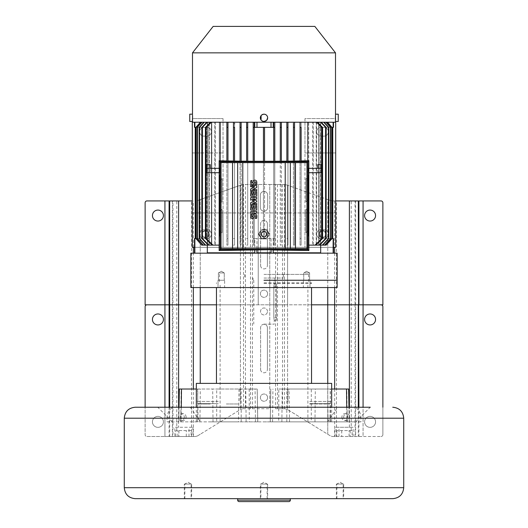 <?xml version="1.0" encoding="UTF-8"?>
<svg xmlns="http://www.w3.org/2000/svg" width="528" height="528" viewBox="0 0 528 528"><rect width="100%" height="100%" fill="white"/><g stroke="black" fill="none" stroke-linecap="round" stroke-linejoin="round"><path stroke-width="0.4" stroke-dasharray="2.64 1.98" d="M317.77 421.865L289.529 421.865L317.77 421.865M210.23 421.865L238.471 421.865L210.23 421.865M124.278 418.209L167.059 418.209L167.059 421.865L216.718 421.865L216.718 389.017L257.209 389.017L196.337 389.017M167.059 421.865L257.783 421.865L249.295 421.865L249.196 389.017M178.774 421.865L179.032 407.233L178.774 421.865M360.941 421.865L339.167 421.865L360.941 421.865L360.941 418.209L403.722 418.209M249.295 421.865L355.621 421.865L327.571 421.865L337.722 407.233L353.324 407.233A10.976 7.61 -90 0 1 360.941 418.209M257.783 421.865L257.209 389.017L257.783 421.865M216.718 421.865L298.564 421.865L270.217 421.865L278.705 421.865L278.804 389.017L331.663 389.017M327.571 421.865L278.705 421.865M264 421.865L331.663 421.865L264 421.865M309.718 403.966L329.908 403.966L309.718 403.966M309.718 403.649L330.442 403.649L309.718 403.649M309.718 389.017L331.525 389.017L309.718 389.017M349.206 421.865L348.632 389.017L278.804 389.017M270.791 389.017L270.217 421.865L270.791 389.017M346.718 407.233L346.896 421.865L347.457 421.865M337.722 407.233L157.747 407.233L190.278 407.233L200.429 421.865M190.278 407.233L135.254 407.233M355.621 421.865L370.253 407.233L353.324 407.233M167.059 418.209A10.976 7.61 90 0 1 174.676 407.233M184.318 498.676L191.638 498.676L184.318 498.676L184.318 484.044L191.638 484.044L191.638 498.676M237.666 498.676L290.334 498.676L237.666 498.676L267.656 498.676L260.344 498.676L260.344 484.044L267.109 484.044L260.344 484.044M336.362 498.676L343.682 498.676L336.362 498.676L336.362 484.044L343.682 484.044L343.682 498.676M342.718 498.676L336.917 498.676L342.718 498.676M185.282 498.676L191.083 498.676L185.282 498.676M342.718 484.044L336.917 484.044L342.718 484.044M185.282 484.044L191.083 484.044L185.282 484.044M311.282 421.865L339.167 421.865L298.564 421.865L311.282 421.865L311.282 389.017M239.131 501.6L288.869 501.6M178.794 421.865L179.368 389.017L216.718 389.017M181.282 407.233L181.104 421.865L180.543 421.865M218.282 389.017L196.475 389.017L218.282 389.017M218.282 403.649L197.558 403.649L218.282 403.649M210.23 403.966L198.092 403.966L210.23 403.966M226.327 403.966L238.471 403.966L226.327 403.966M264 283.529L311.546 283.529L264 283.529M264 280.243L337.154 280.243L264 280.243M306.676 280.243L303.382 280.243L306.676 280.243M303.382 280.243L309.969 280.243L303.382 280.243L303.382 287.555L309.969 287.555L303.382 287.555L309.969 287.555L303.382 287.555L303.382 280.243M221.324 280.243L224.618 280.243L221.324 280.243M224.618 280.243L218.031 280.243L224.618 280.243L224.618 287.555L218.031 287.555L224.618 287.555L218.031 287.555L224.618 287.555L224.618 280.243M337.154 287.555L190.846 287.555M196.337 383.387L331.663 383.387M309.969 280.243L309.969 287.555L309.969 280.243M218.031 280.243L218.031 287.555L218.031 280.243M264 484.044L267.656 484.044L264 484.044C260.007 484.044 260.007 484.044 264 484.044C267.993 484.044 267.993 484.044 264 484.044M336.362 484.044L343.682 484.044M184.318 484.044L191.638 484.044M309.718 401.452L331.525 401.452L309.718 401.452M218.282 401.452L196.475 401.452L218.282 401.452M275.563 408.712L285.16 408.712L275.563 408.712L275.563 304.821L269.768 304.821L277.497 304.821L269.768 304.821L269.768 408.712L269.768 184.483L284.282 184.483L269.768 184.483L269.768 304.821L240.425 304.821L243.533 304.821L243.533 408.712L269.768 408.712L243.533 408.712M335.689 200.93L332.211 200.93L327.756 199.564L332.211 200.93L351.219 200.93L351.219 304.821L327.756 304.821L363.073 304.821L355.04 304.821L355.04 200.93L381.044 200.93A1.828 1.828 0 0 1 382.873 202.759L382.873 304.821L363.073 304.821L363.073 200.93M382.873 407.233L382.873 434.663A1.828 1.828 0 0 1 381.044 436.491A1.828 1.828 0 0 0 382.873 434.663L382.873 306.649A1.828 1.828 0 0 0 381.044 304.821L363.073 304.821L363.073 436.491L381.044 436.491L332.435 436.491L330.521 435.95L332.435 436.491L363.073 436.491L363.073 407.233M284.467 408.712L284.467 184.483L286.744 184.912L327.756 199.564L327.756 304.821L245.467 304.821L245.467 184.483L269.768 184.483L243.533 184.483L243.533 304.821L200.244 304.821L200.244 199.564L197.017 200.713L241.256 184.912L245.467 184.483M164.927 407.233L164.927 436.491L195.565 436.491L197.479 435.95L200.244 434.254L197.479 435.95L195.565 436.491L164.927 436.491L164.927 304.821L172.372 304.821L145.127 304.821L145.127 202.759A1.828 1.828 0 0 1 146.956 200.93L164.927 200.93L164.927 304.821L146.956 304.821A1.828 1.828 0 0 0 145.127 306.649L145.127 434.663A1.828 1.828 0 0 0 146.956 436.491L164.927 436.491L146.956 436.491A1.828 1.828 0 0 1 145.127 434.663L145.127 407.233M172.372 436.491L172.372 304.821L245.467 304.821L245.467 408.712M327.756 287.555L327.756 199.564L287.575 185.209L287.575 409.563L287.575 304.821L327.756 304.821L327.756 434.254L330.521 435.95L287.575 409.563L327.756 434.254L327.756 383.387M287.575 409.563L285.16 408.712L287.575 409.563M353.146 436.491L353.146 427.277L335.062 427.277L352.598 427.277M341.893 417.133A3.472 2.897 -90 0 0 344.791 420.605A3.472 2.897 -90 0 0 347.688 417.133A3.472 2.897 -90 0 0 344.791 413.655A3.472 2.897 -90 0 0 341.893 417.133M352.117 430.571L336.811 430.571L352.117 430.571L352.117 436.491M343.715 417.133A3.472 2.897 90 0 1 346.612 413.655A3.472 2.897 90 0 1 349.51 417.133A3.472 2.897 90 0 1 346.612 420.605A3.472 2.897 90 0 1 343.715 417.133M375.56 319.447A5.485 5.485 0 0 1 370.069 324.938A5.485 5.485 0 0 1 364.584 319.447A5.485 5.485 0 0 1 370.069 313.962A5.485 5.485 0 0 1 375.56 319.447M375.56 421.865A5.485 5.485 0 0 1 370.069 427.35A5.485 5.485 0 0 1 364.584 421.865A5.485 5.485 0 0 1 370.069 416.374A5.485 5.485 0 0 1 375.56 421.865A5.485 5.485 0 0 0 370.069 416.374A5.485 5.485 0 0 0 364.584 421.865A5.485 5.485 0 0 0 370.069 427.35A5.485 5.485 0 0 0 375.56 421.865M267.472 311.454A3.472 3.472 0 0 0 264 307.982A3.472 3.472 0 0 0 260.528 311.454A3.472 3.472 0 0 0 264 314.932A3.472 3.472 0 0 0 267.472 311.454A3.472 3.472 0 0 1 264 314.932A3.472 3.472 0 0 1 260.528 311.454A3.472 3.472 0 0 1 264 307.982A3.472 3.472 0 0 1 267.472 311.454M267.399 327.697L267.399 369.389L267.399 327.697A3.399 3.399 0 0 0 264 324.291A3.399 3.399 0 0 0 260.601 327.697L260.601 369.389L260.601 327.697A3.399 3.399 0 0 1 264 324.291A3.399 3.399 0 0 1 267.399 327.697M260.601 369.389A3.399 3.399 0 0 0 264 372.794A3.399 3.399 0 0 0 267.399 369.389A3.399 3.399 0 0 1 264 372.794A3.399 3.399 0 0 1 260.601 369.389M267.623 397.63A3.623 3.623 0 0 0 264 394.007A3.623 3.623 0 0 0 260.377 397.63A3.623 3.623 0 0 0 264 401.247A3.623 3.623 0 0 0 267.623 397.63A3.623 3.623 0 0 1 264 401.247A3.623 3.623 0 0 1 260.377 397.63A3.623 3.623 0 0 1 264 394.007A3.623 3.623 0 0 1 267.623 397.63M242.84 408.712L240.926 409.253L200.244 434.254L240.926 409.253L242.84 408.712M191.189 430.571L175.883 430.571L191.189 430.571L191.189 436.491M184.285 417.133A3.472 2.897 -90 0 1 181.388 420.605A3.472 2.897 -90 0 1 178.49 417.133A3.472 2.897 -90 0 1 181.388 413.655A3.472 2.897 -90 0 1 184.285 417.133M163.416 421.865A5.485 5.485 0 0 1 157.931 427.35A5.485 5.485 0 0 1 152.44 421.865A5.485 5.485 0 0 1 157.931 416.374A5.485 5.485 0 0 1 163.416 421.865A5.485 5.485 0 0 0 157.931 416.374A5.485 5.485 0 0 0 152.44 421.865A5.485 5.485 0 0 0 157.931 427.35A5.485 5.485 0 0 0 163.416 421.865M163.416 319.447A5.485 5.485 0 0 1 157.931 324.938A5.485 5.485 0 0 1 152.44 319.447A5.485 5.485 0 0 1 157.931 313.962A5.485 5.485 0 0 1 163.416 319.447M175.395 427.277L192.938 427.277L174.854 427.277L174.86 436.491M186.107 417.133A3.472 2.897 90 0 0 183.209 413.655A3.472 2.897 90 0 0 180.312 417.133A3.472 2.897 90 0 0 183.209 420.605A3.472 2.897 90 0 0 186.107 417.133M351.219 430.571L351.219 304.821L355.04 304.821L355.04 436.491M284.467 184.483L287.575 185.209L287.575 304.821L275.563 304.821L275.563 184.483M164.927 200.93L191.532 200.93L191.532 304.821L200.244 304.821L200.244 383.387M191.532 436.491L191.532 304.821L172.96 304.821L172.96 436.491M172.372 200.93L172.372 304.821L172.96 304.821L172.96 200.93M267.399 223.799L267.399 265.498L267.399 223.799A3.399 3.399 0 0 0 264 220.4A3.399 3.399 0 0 0 260.601 223.799L260.601 265.498L260.601 223.799A3.399 3.399 0 0 1 264 220.4A3.399 3.399 0 0 1 267.399 223.799M260.601 265.498A3.399 3.399 0 0 0 264 268.904A3.399 3.399 0 0 0 267.399 265.498A3.399 3.399 0 0 1 264 268.904A3.399 3.399 0 0 1 260.601 265.498M267.623 293.74A3.623 3.623 0 0 0 264 290.116A3.623 3.623 0 0 0 260.377 293.74A3.623 3.623 0 0 0 264 297.356A3.623 3.623 0 0 0 267.623 293.74A3.623 3.623 0 0 1 264 297.356A3.623 3.623 0 0 1 260.377 293.74A3.623 3.623 0 0 1 264 290.116A3.623 3.623 0 0 1 267.623 293.74M267.656 195.089A3.656 3.656 0 0 0 264 191.433A3.656 3.656 0 0 0 260.344 195.089L260.344 207.524A3.656 3.656 0 0 0 264 211.187A3.656 3.656 0 0 0 267.656 207.524L267.656 195.089A3.656 3.656 0 0 0 264 191.433A3.656 3.656 0 0 0 260.344 195.089L260.344 207.524A3.656 3.656 0 0 0 264 211.187A3.656 3.656 0 0 0 267.656 207.524L267.656 195.089M351.219 200.93L355.04 200.93M375.56 215.556A5.485 5.485 0 0 1 370.069 221.047A5.485 5.485 0 0 1 364.584 215.556A5.485 5.485 0 0 1 370.069 210.071A5.485 5.485 0 0 1 375.56 215.556M200.244 287.555L200.244 199.564L240.425 185.209L240.425 409.563L240.425 185.209L243.533 184.483M191.532 200.93L192.311 200.93M152.44 215.556A5.485 5.485 0 0 1 157.931 210.071A5.485 5.485 0 0 1 163.416 215.556A5.485 5.485 0 0 1 157.931 221.047A5.485 5.485 0 0 1 152.44 215.556M321.057 136.132L323.987 136.132L321.057 136.132A4.389 4.389 0 0 1 316.668 131.743A4.389 4.389 0 0 1 321.057 127.354A4.389 4.389 0 0 0 316.668 131.743A4.389 4.389 0 0 0 321.057 136.132M335.689 121.499L335.689 118.576L304.966 118.576L304.966 247.322L333.498 247.322M323.987 127.354A4.389 4.389 0 0 1 328.376 131.743A4.389 4.389 0 0 1 323.987 136.132A4.389 4.389 0 0 0 328.376 131.743A4.389 4.389 0 0 0 323.987 127.354L321.057 127.354L323.987 127.354M321.057 238.544A4.389 4.389 0 0 1 316.668 234.155A4.389 4.389 0 0 1 321.057 229.766A4.389 4.389 0 0 0 316.668 234.155A4.389 4.389 0 0 0 321.057 238.544L323.987 238.544A4.389 4.389 0 0 0 328.376 234.155A4.389 4.389 0 0 0 323.987 229.766A4.389 4.389 0 0 1 328.376 234.155A4.389 4.389 0 0 1 323.987 238.544L321.057 238.544M323.987 229.766L321.057 229.766L323.987 229.766M194.502 247.322L335.689 247.322L304.966 247.322L304.966 212.942L335.689 212.942L335.689 247.322L335.689 212.942L304.966 212.942L304.966 152.955L335.689 152.955L335.689 212.942L192.311 212.942L223.034 212.942L223.034 247.322L223.034 118.576L192.311 118.576L192.311 121.499M335.689 118.576L335.689 152.955L304.966 152.955L304.966 118.576L335.689 118.576M206.943 127.354A4.389 4.389 0 0 1 211.332 131.743A4.389 4.389 0 0 1 206.943 136.132A4.389 4.389 0 0 0 211.332 131.743A4.389 4.389 0 0 0 206.943 127.354L204.013 127.354A4.389 4.389 0 0 0 199.624 131.743A4.389 4.389 0 0 0 204.013 136.132A4.389 4.389 0 0 1 199.624 131.743A4.389 4.389 0 0 1 204.013 127.354L206.943 127.354M204.013 136.132L206.943 136.132L204.013 136.132M204.013 238.544A4.389 4.389 0 0 1 199.624 234.155A4.389 4.389 0 0 1 204.013 229.766A4.389 4.389 0 0 0 199.624 234.155A4.389 4.389 0 0 0 204.013 238.544L206.943 238.544A4.389 4.389 0 0 0 211.332 234.155A4.389 4.389 0 0 0 206.943 229.766A4.389 4.389 0 0 1 211.332 234.155A4.389 4.389 0 0 1 206.943 238.544L204.013 238.544M206.943 229.766L204.013 229.766L206.943 229.766M223.034 118.576L223.034 212.942L192.311 212.942L192.311 152.955L223.034 152.955L192.311 152.955L192.311 118.576L223.034 118.576M192.311 247.322L192.311 212.942L192.311 247.322L335.689 247.322L335.689 212.942L192.311 212.942L192.311 247.322M337.154 253.176L190.846 253.176M308.741 280.243L303.745 280.243L308.741 280.243M223.397 280.243L218.401 280.243L223.397 280.243M304.603 272.923L309.599 272.923L304.603 272.923M219.259 272.923L224.255 272.923L219.259 272.923M264 282.803L311.546 282.803L264 282.803M264 274.388L308.623 274.388L264 274.388M264 278.045L283.384 278.045L264 278.045M264 324.133L274.243 324.133L264 324.133M276.434 320.476L276.434 283.899L276.434 317.546L273.814 317.546L273.814 286.823L274.243 283.899L273.814 286.823L273.814 317.546L274.243 320.476L273.814 317.546L276.434 317.546L276.434 320.476L274.243 320.476L274.243 324.133M276.434 283.899L274.243 283.899L274.243 280.243M332.765 253.176L320.298 253.176L332.765 253.176L333.498 252.806M273.286 253.176L320.298 253.176L271.088 253.176L273.286 253.176L273.22 238.544L271.022 238.544L271.088 253.176L256.912 253.176L271.088 253.176M254.714 253.176L207.702 253.176L254.714 253.176L254.78 252.806L207.319 252.806L207.702 253.176L195.235 253.176L207.702 253.176M194.872 253.176L195.235 253.176L194.872 253.176M320.681 245.124L320.681 238.544L332.079 238.544L326.344 245.124L320.404 245.124L320.602 122.232L320.602 245.124L326.344 245.124L331.914 238.544L332.079 127.354L320.681 127.354L321.42 127.354L320.681 127.354L320.681 122.232L333.142 122.232L320.681 122.232L320.681 127.354L333.498 127.354M308.834 245.124L308.867 160.723L308.873 245.124L315.797 245.124L312.629 245.124L312.629 122.232L321.222 122.232L308.715 122.232L308.715 160.723M333.142 252.806L333.142 238.544L320.681 238.544L321.42 238.544L320.681 238.544L320.681 252.806L273.22 252.806M321.42 238.544L321.42 127.354L321.42 238.544L332.759 238.544L321.42 238.544M307.811 122.232L211.431 122.232L307.811 122.232L307.811 245.124L315.018 245.124L321.882 238.544L321.882 127.354L322.568 127.354L317.321 122.232L307.811 122.232L317.321 122.232L322.568 127.354L322.568 238.544L315.797 245.124L308.715 245.124L308.715 122.232L317.321 122.232L308.715 122.232L312.629 122.232L312.629 245.124L313.302 245.124L313.302 122.232L316.186 122.232L316.186 245.124L316.186 122.232L313.302 122.232L313.302 245.124L319.803 245.124L316.186 245.124L316.681 245.124L316.681 122.232L318.734 122.232L318.734 245.124L318.734 122.232L316.681 122.232L324.159 122.232L316.681 122.232L316.681 245.124L322.806 245.124L318.734 245.124L319.07 245.124L319.07 122.232L326.264 122.232L319.07 122.232L319.07 245.124L324.958 245.124L320.404 245.124L320.404 122.232L319.07 122.232L327.617 122.232L320.404 122.232L320.404 245.124L326.165 245.124M192.496 122.232L335.504 122.232M325.967 122.232L318.734 122.232L325.967 122.232L330.812 127.354L330.812 238.544L324.958 245.124L318.734 245.124L324.654 245.124L330.535 238.544L330.535 127.354M323.73 122.232L316.186 122.232L323.73 122.232L328.852 127.354L328.852 238.544L322.806 245.124L316.186 245.124L322.37 245.124L328.456 238.544L328.456 127.354M320.648 122.232L321.222 122.232L320.648 122.232L325.611 127.354L320.648 122.232M210.679 122.232L219.285 122.232L206.778 122.232L215.371 122.232L210.679 122.232L205.432 127.354L210.679 122.232M200.554 122.232L196.086 127.354L196.086 238.544L201.835 245.124L207.596 245.124L207.398 122.232L194.502 122.232L207.398 122.232L200.383 122.232L207.398 122.232L207.398 245.124L201.656 245.124L207.596 245.124L207.596 122.232L208.93 122.232L200.554 122.232L207.596 122.232L207.596 245.124L203.042 245.124L209.266 245.124L209.266 122.232L211.319 122.232L202.033 122.232L209.266 122.232L209.266 245.124L205.194 245.124L211.814 245.124L211.814 122.232L203.841 122.232L211.814 122.232L211.814 245.124L219.133 245.124L219.285 122.232L219.285 245.124L212.203 245.124L205.432 238.544L206.118 238.544L212.982 245.124L219.285 245.124M201.736 122.232L197.188 127.354L197.465 238.544L203.346 245.124L209.266 245.124L208.93 245.124L208.93 122.232L208.93 245.124L203.042 245.124L197.188 238.544L197.188 127.354M327.617 122.232L320.602 122.232L327.617 122.232L332.079 127.354L331.914 238.544M333.142 122.232L333.498 122.232L333.142 122.232L333.142 127.354M335.504 52.853L192.496 52.853M264.409 114.206L263.749 114.193M335.432 116.246L335.471 114.946M335.471 114.899L335.504 114.18M335.478 120.82L335.452 120.173M335.419 118.661L335.412 118.298M261.281 120.292L263.941 121.499M192.522 114.853L192.568 116.266M192.588 117.599L192.588 118.318M192.568 119.546L192.496 121.499M314.84 26.4L213.16 26.4M189.75 114.18L189.75 121.499M338.25 121.499L338.25 114.18M308.18 172.702L321.427 172.702L321.427 164.657L317.77 164.657L317.77 168.313L321.427 168.313L308.18 168.313M308.992 172.702L308.992 168.313L308.992 172.702M317.77 172.702L317.77 168.313L321.427 168.313M227.971 127.241L227.971 245.124L227.971 122.232L227.971 127.354L226.875 127.354L226.875 122.232L226.875 245.124L226.875 161.278M233.462 124.786L233.462 161.37M234.557 161.383L234.557 123.974M240.042 122.648L240.042 161.443M247.724 127.354L247.724 245.124L247.724 122.232L247.724 127.354L246.629 127.354L246.629 123.328L246.629 161.495M247.724 161.502L247.724 124.027M254.305 127.354L253.209 127.354L253.209 245.124L254.305 245.124L254.305 122.232L254.305 245.124L253.209 245.124L253.209 161.528M254.305 161.528L254.305 122.232M254.78 122.232L254.78 127.354L263.452 127.354L263.452 161.548M264.548 161.548L264.548 127.354L273.22 127.354L264.548 127.354L264.548 238.544L273.22 238.544M274.791 127.354L273.695 127.354L273.695 245.124L274.791 245.124L274.791 122.232L274.791 245.124L273.695 245.124L273.695 161.528M274.791 161.528L274.791 122.232M280.276 124.027L280.276 161.502M281.371 161.495L281.371 245.124L280.276 245.124L280.276 122.232M287.958 127.354L287.958 245.124L287.958 122.232L287.958 127.354L286.862 127.354L286.862 123.578L286.862 161.449M287.958 161.443L287.958 122.648M293.443 123.974L293.443 161.383M294.538 161.37L294.538 245.124L293.443 245.124L293.443 238.544L294.538 238.544M301.125 127.354L301.125 245.124L301.125 122.232L301.125 127.354L300.029 127.354L300.029 245.124L300.029 161.291M219.82 168.313L210.23 168.313L210.23 164.657L206.573 164.657L206.573 168.313L210.23 168.313L206.573 168.313L210.23 168.313L210.23 172.702L219.82 172.702M219.166 245.124L219.285 160.723M206.573 168.313L206.573 172.702L210.23 172.702M219.008 168.313L219.008 172.702L219.008 168.313M241.138 122.674L241.138 123.123L241.138 122.674M240.042 127.354L241.138 127.354L241.138 123.578L241.138 245.124L240.042 245.124L240.042 122.232L240.042 245.124L241.138 245.124L241.138 122.232M246.629 122.773L246.629 122.232M247.724 122.846L247.724 123.466M280.276 123.466L280.276 122.846L280.276 123.466M280.276 123.948L280.276 245.124L281.371 245.124L281.371 122.773M286.862 123.123L286.862 122.674L286.862 123.123M293.443 238.544L293.443 122.232L293.443 245.124L294.538 245.124L294.538 124.786M264 127.354L264.548 127.354L264 127.354M207.319 122.232L207.319 127.354L206.58 127.354L207.319 127.354L207.319 122.232M206.58 127.354L206.58 238.544L207.319 238.544L206.58 238.544L206.58 127.354L195.241 127.354L206.58 127.354M201.835 245.124L195.921 238.544L207.319 238.544L207.319 245.124M215.371 122.232L215.371 245.124L214.698 245.124L214.698 122.232L214.698 245.124L208.197 245.124L201.861 238.544L202.389 238.544L208.791 245.124L215.371 245.124L215.371 122.232M211.319 245.124L211.319 122.232L211.319 245.124L205.194 245.124L199.148 238.544L199.148 127.354L199.544 127.354L199.544 238.544L205.63 245.124L211.319 245.124M194.502 252.806L195.235 253.176M207.319 252.806L207.319 238.544L194.858 238.544L194.858 252.806M256.912 253.176L256.978 238.544L254.78 238.544L254.78 252.806M256.978 252.806L271.022 252.806M320.298 253.176L320.681 252.806M333.498 238.544L333.142 238.544M332.759 238.544L332.759 127.354L321.42 127.354L332.759 127.354M286.862 122.232L286.862 127.354M287.958 245.124L286.862 245.124L287.958 245.124M301.125 245.124L300.029 245.124L301.125 245.124M308.715 245.124L307.811 245.124M313.302 245.124L319.209 245.124L325.611 238.544L326.139 238.544L319.803 245.124L313.302 245.124M254.78 238.544L263.452 238.544L263.452 127.354L263.452 238.544L264.548 238.544L264.548 127.354M271.022 122.232L271.022 127.354L273.22 127.354L273.22 122.232M263.452 127.354L271.022 127.354M256.978 127.354L256.978 122.232M220.189 245.124L220.189 122.232M227.971 245.124L226.875 245.124L227.971 245.124M234.557 245.124L233.462 245.124L234.557 245.124L234.557 122.232L234.557 245.124M246.629 123.328L246.629 127.354M247.724 245.124L246.629 245.124L247.724 245.124M196.086 127.354L200.383 122.232M196.086 238.544L195.921 127.354L207.319 127.354L194.858 127.354L194.858 122.232M194.502 127.354L194.858 127.354M195.241 127.354L195.241 238.544L206.58 238.544L195.241 238.544M194.858 238.544L194.502 238.544M271.022 238.544L256.978 238.544M253.209 122.232L253.209 127.354M253.209 238.544L254.305 238.544M246.629 238.544L247.724 238.544M240.042 238.544L241.138 238.544M234.557 123.248L234.557 127.354L233.462 127.354L233.462 125.552M233.462 238.544L234.557 238.544M226.875 238.544L227.971 238.544M227.931 123.856L227.971 122.252M205.432 238.544L205.432 127.354L206.118 127.354L211.431 122.232L206.118 127.354L206.118 238.544M212.203 245.124L212.982 245.124M201.861 238.544L201.861 127.354L202.389 127.354L207.352 122.232L202.389 127.354L202.389 238.544M206.778 122.232L201.861 127.354L206.778 122.232M208.197 245.124L208.791 245.124M204.27 122.232L199.544 127.354M203.841 122.232L199.148 127.354M205.194 245.124L205.63 245.124M199.148 238.544L199.544 238.544M202.033 122.232L197.465 127.354M327.446 122.232L331.914 127.354M326.264 122.232L330.812 127.354M328.852 127.354L324.159 122.232M322.37 245.124L322.806 245.124M328.456 238.544L328.852 238.544M325.611 238.544L325.611 127.354L326.139 127.354L321.222 122.232L326.139 127.354L326.139 238.544M319.209 245.124L319.803 245.124M321.882 238.544L322.568 238.544M316.569 122.232L321.882 127.354L316.569 122.232M315.018 245.124L315.797 245.124M300.029 238.544L301.125 238.544M300.043 126.944L300.029 122.338M300.043 122.582L300.049 122.984M300.076 124.37L300.076 124.898M300.076 125.083L300.069 125.532M300.069 125.73L300.062 126.06M300.062 126.199L300.049 126.654M294.538 125.552L294.538 127.354L293.443 127.354L293.443 123.248M294.538 127.354L294.538 126.647M286.862 238.544L287.958 238.544M281.371 122.232L281.371 122.905M281.371 127.354L280.276 127.354M280.276 238.544L281.371 238.544M273.695 122.232L273.695 127.354M273.695 238.544L274.791 238.544M220.11 202.554L220.11 175.633L220.11 202.554M220.11 233.277L220.11 208.699L220.11 233.277M220.11 201.967L220.11 178.556L220.11 201.967L222.083 201.967L222.083 178.556L220.11 178.556M220.11 232.69L220.11 209.279L220.11 232.69L222.083 232.69L222.083 209.279L220.11 209.279M220.11 180.53L222.083 178.556L222.083 201.967L220.11 199.993L220.11 180.53L220.11 199.993M220.11 211.259L222.083 209.279L222.083 232.69L220.11 230.716L220.11 211.259L220.11 230.716M232.544 162.657L232.544 248.589M237.666 162.723L237.666 248.523M242.788 162.789L242.788 248.464M255.697 180.299A2.092 2.092 0 0 1 256.7 181.632A7.451 7.451 0 0 1 256.555 184.582L255.354 184.582A6.059 6.059 0 0 0 255.73 182.807A1.723 1.723 0 0 0 255.598 182.021A0.429 0.429 0 0 0 254.773 182.021A26.994 26.994 0 0 0 254.146 183.414A2.369 2.369 0 0 1 253.209 184.549A1.597 1.597 0 0 1 251.744 184.562A1.934 1.934 0 0 1 250.82 183.289A5.683 5.683 0 0 1 250.886 180.583L252.008 180.583A4.561 4.561 0 0 0 251.777 182.556A0.686 0.686 0 0 0 252.008 183.018A0.343 0.343 0 0 0 252.364 183.038A1.558 1.558 0 0 0 252.74 182.483L253.216 181.434A2.462 2.462 0 0 1 254.173 180.312A1.703 1.703 0 0 1 255.697 180.299M256.687 196.132L256.687 191.809L255.592 191.809L255.592 194.423L254.219 194.423L254.219 192.139L253.216 192.139L253.216 194.423L251.889 194.423L251.889 191.809L250.84 191.809L250.84 196.132L256.687 196.132M256.687 210.019L256.687 205.702L255.592 205.702L255.592 208.316L254.219 208.316L254.219 206.032L253.216 206.032L253.216 208.316L251.889 208.316L251.889 205.702L250.84 205.702L250.84 210.019L256.687 210.019M255.697 214.137A2.092 2.092 0 0 1 256.7 215.47A7.451 7.451 0 0 1 256.555 218.427L255.354 218.427A6.059 6.059 0 0 0 255.73 216.645A1.723 1.723 0 0 0 255.598 215.86A0.429 0.429 0 0 0 254.773 215.86A26.994 26.994 0 0 0 254.146 217.252A2.369 2.369 0 0 1 253.209 218.387A1.597 1.597 0 0 1 251.744 218.407A1.934 1.934 0 0 1 250.82 217.133A5.683 5.683 0 0 1 250.886 214.427L252.008 214.427A4.561 4.561 0 0 0 251.777 216.401A0.686 0.686 0 0 0 252.008 216.856A0.343 0.343 0 0 0 252.364 216.883A1.558 1.558 0 0 0 252.74 216.328L253.216 215.279A2.462 2.462 0 0 1 254.173 214.15A1.703 1.703 0 0 1 255.697 214.137M256.687 211.398L250.84 211.398L250.84 213.101L256.687 213.101L256.687 211.398M256.687 203.518L252.839 203.518L256.687 201.887L256.687 200.779L252.826 199.135L256.687 199.135L256.687 197.439L250.84 197.439L250.84 199.531L254.404 201.043L250.84 202.541L250.84 204.653L256.687 204.653L256.687 203.518M256.687 189.572L252.978 189.572L256.687 187.48L256.687 185.638L250.84 185.638L250.84 186.767L254.503 186.767L250.84 188.866L250.84 190.766L256.687 190.766L256.687 189.572M285.212 162.789L285.212 248.464M290.334 162.723L290.334 248.523M295.456 162.657L295.456 248.589M307.89 208.699L307.89 235.62L307.89 208.699M307.89 177.976L307.89 202.554L307.89 177.976M307.89 178.556L307.89 201.967L307.89 178.556L305.917 178.556L305.917 201.967L307.89 201.967M307.89 209.279L307.89 232.69L307.89 209.279L305.917 209.279L305.917 232.69L307.89 232.69M307.89 199.993L305.917 201.967L305.917 178.556L307.89 180.53L307.89 199.993L307.89 180.53M307.89 230.716L305.917 232.69L305.917 209.279L307.89 211.259L307.89 230.716L307.89 211.259M325.631 234.155A3.109 3.109 0 0 0 322.522 231.046A3.109 3.109 0 0 0 319.414 234.155A3.109 3.109 0 0 0 322.522 237.263A3.109 3.109 0 0 0 325.631 234.155A3.109 3.109 0 0 0 322.522 231.046A3.109 3.109 0 0 0 319.414 234.155A3.109 3.109 0 0 0 322.522 237.263A3.109 3.109 0 0 0 325.631 234.155M208.586 234.155A3.109 3.109 0 0 0 205.478 231.046A3.109 3.109 0 0 0 202.369 234.155A3.109 3.109 0 0 0 205.478 237.263A3.109 3.109 0 0 0 208.586 234.155A3.109 3.109 0 0 0 205.478 231.046A3.109 3.109 0 0 0 202.369 234.155A3.109 3.109 0 0 0 205.478 237.263A3.109 3.109 0 0 0 208.586 234.155M266.488 234.155A2.488 2.488 0 0 0 264 231.667A2.488 2.488 0 0 0 261.512 234.155A2.488 2.488 0 0 0 264 236.643A2.488 2.488 0 0 0 266.488 234.155A2.488 2.488 0 0 0 264 231.667A2.488 2.488 0 0 0 261.512 234.155A2.488 2.488 0 0 0 264 236.643A2.488 2.488 0 0 0 266.488 234.155M326.179 234.155A3.656 3.656 0 0 0 322.522 230.498A3.656 3.656 0 0 0 318.866 234.155A3.656 3.656 0 0 1 322.522 230.498A3.656 3.656 0 0 1 326.179 234.155A3.656 3.656 0 0 1 322.522 237.811A3.656 3.656 0 0 1 318.866 234.155A3.656 3.656 0 0 0 322.522 237.811A3.656 3.656 0 0 0 326.179 234.155M209.134 234.155A3.656 3.656 0 0 0 205.478 230.498A3.656 3.656 0 0 0 201.821 234.155A3.656 3.656 0 0 1 205.478 230.498A3.656 3.656 0 0 1 209.134 234.155A3.656 3.656 0 0 1 205.478 237.811A3.656 3.656 0 0 1 201.821 234.155A3.656 3.656 0 0 0 205.478 237.811A3.656 3.656 0 0 0 209.134 234.155M266.924 234.155A2.924 2.924 0 0 0 264 231.224A2.924 2.924 0 0 0 261.076 234.155A2.924 2.924 0 0 1 264 231.224A2.924 2.924 0 0 1 266.924 234.155A2.924 2.924 0 0 1 264 237.079A2.924 2.924 0 0 1 261.076 234.155A2.924 2.924 0 0 0 264 237.079A2.924 2.924 0 0 0 266.924 234.155A2.924 2.924 0 0 1 264 237.079A2.924 2.924 0 0 1 261.076 234.155A2.924 2.924 0 0 0 264 237.079A2.924 2.924 0 0 0 266.924 234.155A2.924 2.924 0 0 0 264 231.224A2.924 2.924 0 0 0 261.076 234.155A2.924 2.924 0 0 1 264 231.224A2.924 2.924 0 0 1 266.924 234.155M266.343 234.155A2.343 2.343 0 0 1 264 236.498A2.343 2.343 0 0 1 261.657 234.155A2.343 2.343 0 0 1 264 231.812A2.343 2.343 0 0 1 266.343 234.155M261.895 230.512A4.204 4.204 0 0 1 267.643 232.049A4.204 4.204 0 0 1 266.105 237.798A4.204 4.204 0 0 1 260.357 236.254A4.204 4.204 0 0 1 261.895 230.512M269.491 234.155L266.746 229.396L261.254 229.396L266.746 229.396L268.118 231.779A4.752 4.752 0 0 0 259.882 231.779L258.509 234.155L261.254 238.907L266.746 238.907L261.254 238.907L259.882 236.531A4.752 4.752 0 0 0 268.118 236.531L269.491 234.155L268.118 236.531A4.752 4.752 0 0 0 268.118 231.779L269.491 234.155M258.509 234.155L259.882 231.779A4.752 4.752 0 0 0 259.882 236.531L258.509 234.155M266.633 234.155A2.633 2.633 0 0 1 264 236.788A2.633 2.633 0 0 1 261.367 234.155A2.633 2.633 0 0 0 264 236.788A2.633 2.633 0 0 0 266.633 234.155A2.633 2.633 0 0 0 264 231.521A2.633 2.633 0 0 0 261.367 234.155A2.633 2.633 0 0 1 264 231.521A2.633 2.633 0 0 1 266.633 234.155M328.073 421.865L327.683 389.017M349.226 421.865L348.968 407.233L349.226 421.865M124.278 487.7L403.722 487.7M347.252 421.865L346.83 389.017M330.601 421.865L330.178 389.017M286.816 421.865L286.816 389.017M281.866 421.865L282.256 389.017M272.547 421.865L272.936 389.017M270.263 421.865L270.831 389.017M314.972 421.865L315.315 389.017M237.666 500.135L290.334 500.135M197.399 421.865L197.822 389.017M180.748 421.865L181.17 389.017M241.184 421.865L241.184 389.017M246.134 421.865L245.744 389.017M255.453 421.865L255.064 389.017M257.737 421.865L257.169 389.017M213.028 421.865L212.685 389.017M199.927 421.865L200.317 389.017M336.468 436.491L336.468 200.93M282.533 184.483L282.533 408.712M334.646 389.017L334.646 436.491M335.062 436.491L335.062 427.277M349.397 427.277L349.397 407.233M339.016 436.491L339.016 427.277M349.061 436.491L349.061 430.571M341.735 430.571L341.735 436.491M350.137 430.571L350.137 436.491M336.811 430.571L336.811 436.491M355.628 200.93L355.628 436.491M358.908 436.491L358.908 407.233M358.321 407.233L358.321 436.491M277.497 184.483L277.497 408.712M258.232 304.821L258.232 184.483L258.232 304.821M252.437 184.483L252.437 408.712M176.781 430.571L176.781 200.93M175.883 436.491L175.883 430.571M177.863 436.491L177.863 430.571M178.939 430.571L178.939 436.491M186.265 436.491L186.265 430.571M169.092 407.233L169.092 436.491M169.679 436.491L169.679 407.233M178.603 407.233L178.603 427.277M188.984 436.491L188.984 427.277M192.938 427.277L192.938 436.491M193.354 436.491L193.354 389.017M250.503 408.712L250.503 184.483M334.646 200.93L334.646 247.322M334.646 253.176L334.646 287.555M193.354 287.555L193.354 253.176M193.354 247.322L193.354 200.93M273.814 286.823L276.434 286.823L273.814 286.823M266.158 237.89A4.316 4.316 0 0 0 267.736 231.997A4.316 4.316 0 0 0 261.842 230.419A4.316 4.316 0 0 0 260.264 236.313A4.316 4.316 0 0 0 266.158 237.89M289.529 421.865L289.001 389.017M329.908 421.865L330.442 389.017M172.379 421.865L157.747 407.233M267.109 498.676L267.109 484.044L264 482.176L260.891 484.044L260.891 498.676M336.917 498.676L336.917 484.044L340.025 482.176L343.134 484.044L343.134 498.676M184.866 498.676L184.866 484.044L187.975 482.176L191.083 484.044L191.083 498.676M238.999 389.017L238.471 421.865M197.558 389.017L198.092 421.865M307.89 421.865L307.89 283.529M220.11 421.865L220.11 283.529M311.546 283.529L311.546 282.803M216.454 283.529L216.454 282.803M331.663 421.865L331.663 407.233M196.337 421.865L196.337 407.233M267.656 484.044L267.656 498.676M287.918 401.452L287.918 389.017M331.525 401.452L331.525 389.017M240.082 389.017L240.082 401.452M196.475 389.017L196.475 401.452M344.791 413.655L346.612 413.655M344.791 420.605L346.612 420.605M181.388 413.655L183.209 413.655M181.388 420.605L183.209 420.605M303.745 280.243L303.745 272.923L306.676 271.234L309.599 272.923L309.599 280.243L309.599 272.923L306.676 271.234L303.745 272.923L303.745 280.243M224.255 280.243L224.255 272.923L221.324 271.234L218.401 272.923L218.401 280.243L218.401 272.923L221.324 271.234L224.255 272.923L224.255 280.243M308.623 274.388L308.623 282.803M219.377 274.388L219.377 282.803M283.384 274.388L283.384 278.045M244.616 274.388L244.616 278.045M253.024 278.045L253.024 280.243M274.976 278.045L274.976 280.243M253.757 280.243L253.757 324.133M219.648 175.633L220.11 175.633M219.648 235.62L220.11 235.62M308.352 235.62L307.89 235.62M308.352 175.633L307.89 175.633"/><path stroke-width="0.79" d="M331.663 389.017L348.652 389.017L348.968 407.233L348.652 389.017M124.278 418.209L124.278 487.7L403.722 487.7L403.722 418.209L124.278 418.209C124.931 411.543 128.588 407.887 135.254 407.233L370.253 407.233M260.344 498.676L392.746 498.676L135.254 498.676L237.666 498.676L237.666 500.135A1.465 1.465 0 0 0 239.131 501.6L288.869 501.6A1.465 1.465 0 0 0 290.334 500.135L237.666 500.135M290.334 498.676L290.334 500.135M196.337 389.017L179.348 389.017L179.032 407.233L179.348 389.017M264 280.243L337.154 280.243L264 280.243M264 287.555L337.154 287.555L337.154 253.176L190.846 253.176L190.846 287.555L264 287.555M196.337 407.233L196.337 383.387L331.663 383.387L331.663 407.233M363.073 200.93L363.073 304.821L358.908 304.821L358.908 200.93L381.044 200.93A1.828 1.828 0 0 1 382.873 202.759L382.873 304.821L363.073 304.821L381.044 304.821A1.828 1.828 0 0 1 382.873 306.649L382.873 407.233M363.073 407.233L363.073 304.821L311.546 304.821L327.756 304.821L327.756 287.555M193.354 389.017L193.354 304.821L216.454 304.821L145.127 304.821L145.127 202.759A1.828 1.828 0 0 1 146.956 200.93L169.092 200.93L169.092 304.821L169.679 304.821L169.679 200.93L169.092 200.93M145.127 407.233L145.127 306.649A1.828 1.828 0 0 1 146.956 304.821L169.092 304.821L169.092 407.233M375.56 319.447A5.485 5.485 0 0 0 370.069 313.962A5.485 5.485 0 0 0 364.584 319.447A5.485 5.485 0 0 0 370.069 324.938A5.485 5.485 0 0 0 375.56 319.447M163.416 319.447A5.485 5.485 0 0 0 157.931 313.962A5.485 5.485 0 0 0 152.44 319.447A5.485 5.485 0 0 0 157.931 324.938A5.485 5.485 0 0 0 163.416 319.447M349.397 407.233L349.397 304.821L327.756 304.821L327.756 383.387M358.908 200.93L349.397 200.93L349.397 304.821L358.321 304.821L358.321 407.233M358.908 407.233L358.321 200.93M193.354 287.555L193.354 304.821L169.679 304.821L169.679 407.233M364.584 215.556A5.485 5.485 0 0 0 370.069 221.047A5.485 5.485 0 0 0 375.56 215.556A5.485 5.485 0 0 0 370.069 210.071A5.485 5.485 0 0 0 364.584 215.556M349.397 200.93L335.689 200.93M192.311 200.93L169.679 200.93M163.416 215.556A5.485 5.485 0 0 0 157.931 210.071A5.485 5.485 0 0 0 152.44 215.556A5.485 5.485 0 0 0 157.931 221.047A5.485 5.485 0 0 0 163.416 215.556M333.498 247.322L335.689 247.322L335.689 121.499M192.311 121.499L192.311 247.322L194.502 247.322M327.446 122.232L331.914 127.354L331.914 238.544L326.165 245.124L332.079 238.544L333.498 238.544L333.498 252.806L333.128 253.176M333.498 252.806L332.765 253.176M320.681 245.124L320.681 252.806L320.298 253.176M333.142 238.544L333.142 252.806M320.681 252.806L273.22 252.806L273.286 253.176M271.088 253.176L271.022 249.691L273.22 250.001L273.22 252.806M273.22 250.001L308.873 250.529L307.897 249.592L220.103 249.592L220.11 161.733L307.89 161.733L307.897 249.592M220.103 249.592L219.127 250.529L271.022 249.691M308.873 245.124L308.873 250.529M335.478 120.82L335.504 121.499L338.25 121.499L338.25 114.18L335.504 114.18L335.504 122.232L192.496 122.232L192.522 114.853M317.321 122.232L320.648 122.232L317.321 122.232L322.568 127.354L317.321 122.232M293.443 123.248L293.443 161.383L294.538 161.37L294.538 122.232L294.538 127.354L293.443 127.354L293.443 123.974M234.557 123.248L234.557 123.974M219.166 172.702L219.166 245.124L212.982 245.124L206.118 238.544L206.118 127.354L205.432 127.354L210.679 122.232L207.352 122.232L210.679 122.232L205.432 127.354L205.432 238.544L212.203 245.124L208.791 245.124L202.389 238.544L201.861 238.544L208.197 245.124L205.63 245.124L199.544 238.544L199.544 127.354L204.27 122.232M335.504 52.853L314.84 26.4L213.16 26.4L192.496 52.853L335.504 52.853L335.504 114.18M266.706 120.298L267.656 117.843C267.445 115.619 266.224 114.404 264 114.18A3.656 3.656 0 0 0 260.344 117.843A3.656 3.656 0 0 0 264 121.499L266.627 120.391M335.412 118.298L335.412 117.467M335.419 117.282L335.432 116.246M335.452 120.173L335.419 118.661M263.578 114.206L261.782 114.932M261.116 115.586L261.076 120.041M263.941 121.499L264 121.499A3.656 3.656 0 0 0 267.656 117.843A3.656 3.656 0 0 0 264 114.18M192.568 116.318L192.581 116.899M192.581 117.104L192.588 117.599M192.588 118.318L192.568 119.48M192.496 121.499L189.75 121.499L189.75 114.18L192.496 114.18L192.496 52.853M326.165 245.124L324.958 245.124L330.812 238.544L330.812 127.354L326.264 122.232M324.958 245.124L322.806 245.124L328.852 238.544L328.852 127.354L324.159 122.232M325.967 122.232L330.535 127.354L330.535 238.544L324.654 245.124M322.806 245.124L319.803 245.124L326.139 238.544L326.139 127.354L321.222 122.232L326.139 127.354L325.611 127.354L325.611 238.544L319.209 245.124L315.797 245.124L322.568 238.544L322.568 127.354L321.882 127.354L321.882 238.544L315.018 245.124L308.834 245.124L308.834 172.702M323.73 122.232L328.456 127.354L328.456 238.544L322.37 245.124M328.456 127.354L328.852 127.354M328.852 238.544L328.456 238.544M319.803 245.124L319.209 245.124M320.648 122.232L325.611 127.354L320.648 122.232M326.139 238.544L325.611 238.544M308.18 168.313L308.18 172.702L321.427 172.702L321.427 168.313L308.18 168.313M308.834 168.313L308.834 160.75L307.89 161.733L307.89 249.513L220.11 249.513L220.11 161.733L219.166 160.75L219.166 168.313M308.563 208.699L308.563 202.554C308.986 192.991 308.55 167.059 308.147 177.976L308.147 208.699C307.718 218.255 308.161 244.187 308.563 233.277L308.563 208.699L308.147 208.699M308.352 175.633L308.147 177.976M308.352 235.62L308.563 233.277M316.569 122.232L321.882 127.354L316.569 122.232M308.834 160.75L307.811 160.75L307.811 122.232M322.568 238.544L321.882 238.544M315.797 245.124L315.018 245.124M317.77 168.313L317.77 164.657L321.427 164.657L321.427 168.313M307.897 161.66L220.103 161.66M226.875 160.921L219.166 160.75M227.971 161.291L226.875 161.278L226.875 127.354L227.971 127.354L227.971 122.232L227.971 161.291L227.971 160.941L233.462 161.04M234.557 161.383L233.462 161.37L233.462 123.961L233.462 127.354L234.557 127.354L234.557 161.383M240.042 161.132L234.557 161.06M241.138 161.449L240.042 161.443L240.042 127.354L241.138 127.354L241.138 161.449L241.138 122.232M246.629 161.192L241.138 161.146M247.724 127.354L247.724 161.502L246.629 161.495L246.629 127.354L247.724 127.354L247.724 122.846M253.209 161.238L247.724 161.205M254.305 127.354L254.305 161.528L253.209 161.528L253.209 127.354L254.305 127.354L254.305 122.232M263.452 161.264L254.305 161.245M264.548 127.354L264.548 161.548L263.452 161.548L263.452 127.354M273.695 161.245L264.548 161.264M274.791 127.354L274.791 161.528L273.695 161.528L273.695 127.354L274.791 127.354L274.791 122.232M280.276 161.205L274.791 161.238M281.371 127.354L281.371 161.495L280.276 161.502L280.276 127.354L281.371 127.354L281.371 122.232M286.862 161.146L281.371 161.192M286.862 127.354L287.958 127.354L287.958 161.443L286.862 161.449L286.862 122.232M293.443 161.06L287.958 161.132M300.029 160.941L294.538 161.04M301.125 161.278L300.029 161.291L300.029 122.232L300.029 127.354L301.125 127.354L301.125 161.278L301.125 127.354M307.811 160.75L301.125 160.921M221.034 248.589L221.034 162.657L220.11 161.733L307.89 161.733L306.966 162.657L306.966 248.589L221.034 248.589L220.11 249.513L307.89 249.513L306.966 248.589M219.127 250.529L219.127 245.124M206.573 168.313L206.573 172.702L219.82 172.702L219.82 168.313L206.573 168.313L206.573 164.657L210.23 164.657L210.23 168.313M219.437 202.554L219.437 208.699C219.014 218.255 219.45 244.187 219.853 233.277L219.853 202.554C220.282 192.991 219.839 167.059 219.437 177.976L219.437 202.554L219.853 202.554M219.648 235.62L219.853 233.277M219.648 175.633L219.437 177.976M220.189 122.232L220.189 160.75M206.118 127.354L211.438 122.232L206.118 127.354M226.875 122.232L226.875 127.354L226.875 122.232M227.971 122.252L227.971 160.941M233.462 122.232L233.462 127.354L233.462 122.232M240.042 122.232L240.042 127.354M241.138 123.123L241.138 123.578L241.138 123.123M246.629 123.328L246.629 122.773M246.629 122.232L246.629 127.354M247.724 123.466L247.724 124.027M253.209 122.232L253.209 127.354M256.978 122.232L256.978 127.354L254.78 127.354L254.78 122.232M273.22 122.232L273.22 127.354L256.978 127.354M271.022 127.354L271.022 122.232M273.695 122.232L273.695 127.354M280.276 122.232L280.276 127.354M286.862 123.578L286.862 123.123L286.862 123.578M287.958 127.354L287.958 122.648M294.538 126.647L294.538 127.354M300.029 127.354L300.029 122.232L300.029 127.354M212.982 245.124L212.203 245.124M206.118 238.544L205.432 238.544M207.319 245.124L207.319 252.806L254.78 252.806L254.78 250.001M200.383 122.232L195.921 127.354L195.921 238.544L201.656 245.124L196.086 238.544L196.086 127.354L194.502 127.354L194.502 122.232M200.554 122.232L196.086 127.354M201.736 122.232L197.188 127.354L197.188 238.544L203.042 245.124L201.835 245.124M196.086 238.544L194.858 238.544L194.858 252.806L194.502 252.806L194.872 253.176M197.188 127.354L202.033 122.232M203.841 122.232L199.148 127.354L199.148 238.544L205.194 245.124L203.346 245.124L197.465 238.544L197.465 127.354M199.148 127.354L199.544 127.354M205.63 245.124L205.194 245.124M199.544 238.544L199.148 238.544M202.389 238.544L202.389 127.354L201.861 127.354L206.778 122.232L201.861 127.354L201.861 238.544M207.352 122.232L202.389 127.354L207.352 122.232M208.791 245.124L208.197 245.124M256.978 249.691L256.912 253.176M254.78 252.806L254.714 253.176M271.022 252.806L256.978 252.806M207.702 253.176L207.319 252.806M195.235 253.176L194.858 252.806M194.858 127.354L194.858 122.232M195.241 238.544L195.241 127.354L195.235 238.544M194.502 252.806L194.502 238.544L194.858 238.544M233.462 125.552L233.462 124.786M227.971 127.241L227.931 123.856M333.498 122.232L333.498 127.354L332.079 127.354L331.914 238.544M332.759 127.354L332.759 238.544L332.765 127.354M333.142 122.232L333.142 127.354M300.049 122.984L300.062 123.328M300.062 123.592L300.076 124.37M294.538 124.786L294.538 125.552M221.034 162.657L306.966 162.657M232.544 162.723L232.544 248.523M237.666 162.789L237.666 248.464M242.788 162.835L242.788 248.411M285.212 162.835L285.212 248.411M290.334 162.789L290.334 248.464M295.456 162.723L295.456 248.523M256.7 181.632A2.092 2.092 0 0 0 255.697 180.299A1.703 1.703 0 0 0 254.173 180.312A2.462 2.462 0 0 0 253.216 181.434L252.74 182.483A1.558 1.558 0 0 1 252.364 183.038A0.343 0.343 0 0 1 252.008 183.018A0.686 0.686 0 0 1 251.777 182.556A4.561 4.561 0 0 1 252.008 180.583L250.886 180.583A5.683 5.683 0 0 0 250.82 183.289A1.934 1.934 0 0 0 251.744 184.562A1.597 1.597 0 0 0 253.209 184.549A2.369 2.369 0 0 0 254.146 183.414A26.994 26.994 0 0 1 254.773 182.021A0.495 0.495 0 0 1 255.598 182.021A1.723 1.723 0 0 1 255.73 182.807A6.059 6.059 0 0 1 255.354 184.582L256.555 184.582A7.451 7.451 0 0 0 256.7 181.632M256.687 196.132L256.687 191.809L255.592 191.809L255.592 194.423L254.219 194.423L254.219 192.139L253.216 192.139L253.216 194.423L251.889 194.423L251.889 191.809L250.84 191.809L250.84 196.132L256.687 196.132M256.687 210.019L256.687 205.702L255.592 205.702L255.592 208.316L254.219 208.316L254.219 206.032L253.216 206.032L253.216 208.316L251.889 208.316L251.889 205.702L250.84 205.702L250.84 210.019L256.687 210.019M256.7 215.47A2.092 2.092 0 0 0 255.697 214.137A1.703 1.703 0 0 0 254.173 214.15A2.462 2.462 0 0 0 253.216 215.279L252.74 216.328A1.558 1.558 0 0 1 252.364 216.883A0.343 0.343 0 0 1 252.008 216.856A0.686 0.686 0 0 1 251.777 216.401A4.561 4.561 0 0 1 252.008 214.427L250.886 214.427A5.683 5.683 0 0 0 250.82 217.133A1.934 1.934 0 0 0 251.744 218.407A1.597 1.597 0 0 0 253.209 218.387A2.369 2.369 0 0 0 254.146 217.252A26.994 26.994 0 0 1 254.773 215.86A0.495 0.495 0 0 1 255.598 215.86A1.723 1.723 0 0 1 255.73 216.645A6.059 6.059 0 0 1 255.354 218.427L256.555 218.427A7.451 7.451 0 0 0 256.7 215.47M250.84 211.398L256.687 211.398L256.687 213.101L250.84 213.101L250.84 211.398M252.839 203.518L256.687 203.518L256.687 204.653L250.84 204.653L250.84 202.541L254.404 201.043L250.84 199.531L250.84 197.439L256.687 197.439L256.687 199.135L252.826 199.135L256.687 200.779L256.687 201.887L252.839 203.518M252.978 189.572L256.687 189.572L256.687 190.766L250.84 190.766L250.84 188.866L254.503 186.767L250.84 186.767L250.84 185.638L256.687 185.638L256.687 187.48L252.978 189.572M327.617 122.232L331.914 127.354M346.718 407.233L346.507 389.017M181.282 407.233L181.493 389.017M334.646 287.555L334.646 389.017M164.927 407.233L164.927 200.93M178.603 200.93L178.603 407.233M200.244 287.555L200.244 383.387M334.646 247.322L334.646 253.176M193.354 253.176L193.354 247.322M219.437 208.699L219.853 208.699M308.563 202.554L308.147 202.554M403.722 418.209C403.069 411.543 399.412 407.887 392.746 407.233M124.278 487.7C124.931 494.366 128.588 498.023 135.254 498.676M403.722 487.7C403.069 494.366 399.412 498.023 392.746 498.676M311.546 383.387L311.546 287.555M216.454 383.387L216.454 287.555"/></g></svg>
